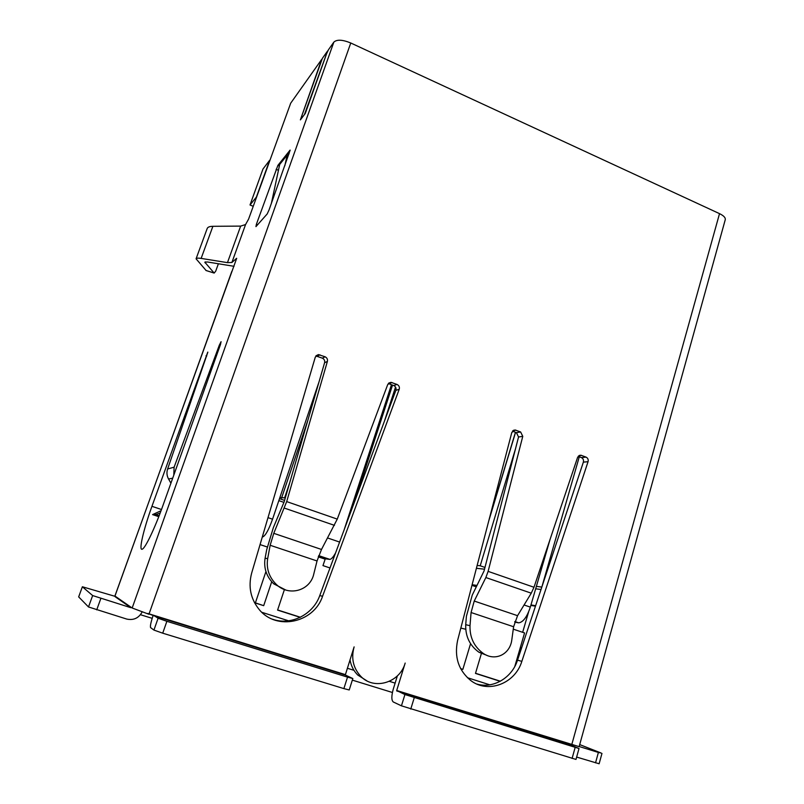 <?xml version="1.0" encoding="UTF-8"?>
<svg xmlns="http://www.w3.org/2000/svg" width="804" height="804" viewBox="0 0 804 804"><rect width="100%" height="100%" fill="white"/><g stroke="black" fill="none" stroke-linecap="round" stroke-linejoin="round"><path stroke-width="1.21" d="M318.685 555.715L329.6 559.383L325.288 558.81L322.967 565.604L330.002 567.956M391.458 384.684L344.112 529.906M329.6 559.383L329.881 559.383C331.409 559.152 333.298 557.021 335.559 552.971M325.288 558.81L318.404 556.499L325.278 558.81M277.631 609.955L300.384 617.241M260.064 544.589L267.25 546.991M319.128 381.548L272.546 519.193L268.003 517.645M262.365 536.791L262.878 536.871C265.581 535.494 268.807 529.605 272.546 519.193M254.436 602.538L263.692 605.673L254.546 602.749M265.933 571.554L255.401 602.849M513.274 629.17L524.57 632.949L514.791 666.496M550.127 539.203L530.328 607.11L524.077 604.98M514.821 621.633L518.701 622.849C523.163 622.206 527.042 616.959 530.328 607.11M518.279 622.788L514.691 622.055M475.526 673.26L500.369 681.209M515.454 432.281L489.525 517.967M160.187 513.002L155.835 514.58L152.579 514.61L161.041 510.721M483.435 653.541L478.983 652.265C469.777 645.612 465.355 636.416 465.717 624.688L470.008 625.693C469.667 637.532 474.149 646.818 483.435 653.541C495.525 661.672 510.279 654.134 511.846 639.552L513.605 626.748L471.074 612.517L474.229 601.05L485.857 577.543L488.118 571.373L522.771 436.351L520.63 431.969L515.233 429.999L511.806 432.462L457.617 640.386C454.159 656.989 458.501 670.335 470.641 680.435C487.968 694.073 515.183 683.601 521.836 661.36L588.056 461.707C588.528 459.586 587.865 458.059 586.046 457.124L580.93 455.225L577.604 457.386L533.987 587.262L488.118 571.373M478.983 652.265L486.953 655.371M513.605 626.748L517.555 615.683L531.263 593.181L533.987 587.262M465.717 624.688L466.41 616.286L472.229 595.151L484.078 570.91L518.54 436.994L516.419 432.652L512.47 431.135M470.008 625.693L471.074 612.517M476.943 684.073C493.354 688.948 512.027 677.752 517.525 660.164L583.372 462.129C583.845 460.039 583.181 458.521 581.372 457.587L578.156 456.35M279.239 165.936L277.903 165.363L280.083 162.629L271.37 203.432M289.098 153.815L287.611 153.172L284.807 165.815M257.582 224.778L256.386 224.286L277.903 165.363M290.174 150.137L269.049 209.944L267.159 213.995L255.943 226.617L256.386 224.286M173.795 475.154L174.106 467.184L219.281 345.258L220.095 345.569M207.854 352.142L167.624 468.983C166.498 472.461 166.81 475.807 168.569 479.033L170.93 483.174M273.722 583.835C266.466 576.659 263.591 568.126 265.089 558.237L267.662 558.649L270.164 545.273L273.762 533.333L286.686 501.595L327.389 361.418C327.791 359.298 327.027 357.76 325.087 356.795L318.414 354.584L315.299 357.107L251.652 573.111C248.084 586.749 250.607 598.89 259.2 609.532C276.506 631.06 313.932 622.738 322.555 596.277L399.206 389.287C399.769 387.096 399.045 385.488 397.055 384.463L390.975 382.332L387.719 384.553L337.268 519.113L321.499 549.464L317.037 560.961L313.801 573.935C310.314 590.558 289.108 596.88 276.395 584.508L273.722 583.835L285.661 589.975M272.516 619.221C290.978 625.874 313.168 614.527 319.761 595.573L395.869 390.342C396.422 388.161 395.719 386.573 393.739 385.558L388.322 383.518M153.082 615.552C150.84 622.366 150.016 626.386 150.609 627.612L153.936 630.075L162.72 633.18L343.871 688.606L347.519 677.129L166.88 621.301L158.097 618.246L154.69 616.045L345.288 675.018L352.835 678.536L347.519 677.129M207.191 228.527L196.075 258.818C196.417 258.074 198.106 257.933 201.141 258.406L227.462 262.637L231.894 262.476L245.562 224.557L248.617 219.04L290.686 103.203L321.68 59.416L301.45 116.841L300.977 119.062L304.425 114.58L326.434 54.139L328.424 49.798L333.841 42.13C336.876 39.326 342.524 39.617 350.765 42.994L719.52 213.643L571.644 745.057L566.991 743.61L579.021 748.504L404.914 694.545L401.447 705.832L393.277 701.972C391.377 700.264 391.377 695.952 393.297 689.008L397.367 675.873M404.914 694.545L396.694 690.505L405.176 663.069C399.9 682.606 374.161 690.586 360.825 676.365L357.7 674.988L366.735 680.757M579.021 748.514L575.996 759.428L401.447 705.832M147.705 613.442L154.69 616.045M333.841 42.13L132.168 608.005L148.981 614.286M236.688 258.325L114.912 595.995L115.605 596.498L82.37 586.759L78.691 596.859M207.774 352.112L151.946 506.319C143.454 529.746 138.449 551.222 142.268 549.162C145.303 548.238 154.941 528.047 162.89 505.656L220.447 344.604L221.07 341.69L219.281 345.258M231.894 262.476L236.617 258.305M132.168 608.005L115.605 596.498M280.083 162.629L290.093 150.097M345.288 675.018L354.122 646.888C350.976 658.295 353.217 668.124 360.825 676.365M396.694 690.505L579.131 746.655L725.228 219.824C725.721 217.804 723.811 215.743 719.52 213.643M265.089 558.237L266.697 549.715L273.32 527.705L284.194 501.716L324.595 362.725C325.007 360.624 324.243 359.097 322.324 358.142L315.882 355.951M350.011 659.803C351.046 665.782 353.609 670.848 357.7 674.988M115.153 596.729L130.821 607.693L92.651 595.563L82.38 586.779L78.661 596.88M142.288 611.703C138.871 618.075 133.695 620.527 126.761 619.08L88.5 606.96L78.681 596.91M130.821 607.693L131.333 607.422M576.649 757.066L599.131 763.77L601.965 753.428M579.171 746.504L598.387 752.454L595.533 762.855M579.704 744.584L601.161 753.036L598.387 752.454M207.201 228.487C207.794 227.08 209.683 226.356 212.889 226.306L240.657 226.105L245.562 224.557M196.075 258.818L206.136 270.556M234.044 266.305L207.382 261.973L204.819 262.174L214.165 273.069L215.693 271.199L218.386 263.762M267.662 558.649C266.164 568.639 269.079 577.252 276.395 584.508M352.835 678.536L349.217 689.953L343.871 688.606M289.731 482.661L284.596 497.877L285.239 498.108M261.883 612.316L288.596 620.809M467.405 677.702L489.777 684.817M250.014 204.98L262.978 169.031L269.642 160.287L256.386 197.091L250.014 204.98L253.2 206.296M322.364 58.37L300.374 119.896L305.289 113.434L327.59 50.984L322.364 58.37M271.702 581.784L263.692 605.673M300.183 617.341L277.581 610.115L284.425 589.533M460.642 668.637L462.863 669.37L460.662 668.667M470.561 643.692L462.863 669.37M465.707 629.251L460.833 628.065M500.178 681.31L475.476 673.41L481.546 652.999M521.555 648.064L520.258 647.733M579.292 456.783L541.795 587.161M530.821 605.412L535.474 606.196M528.58 611.995L522.66 632.306M530.962 604.93L535.635 605.713M472.129 584.719L477.023 585.443M471.958 585.362L476.33 586.85M278.827 500.621L283.963 502.399M476.41 568.297L484.521 569.192M535.675 588.779L541.022 589.513M515.434 449.044L480.209 565.785L484.973 567.433M395.528 387.056L384.402 421.246M284.596 497.877L279.892 497.485M284.576 500.389L279.501 498.631M281.561 498.068L307.902 420.17M354.393 502.188L392.533 385.096M480.209 565.785L477.144 565.463M488.721 521.042L515.565 432.321M541.424 587.031L536.379 586.367M318.273 556.85L325.087 559.142M339.6 542.067L327.66 537.997M159.152 515.716L155.745 514.59M518.54 436.994L522.771 436.351M531.263 593.181L485.857 577.543M517.555 615.683L474.229 601.05M583.372 462.129L588.056 461.707M517.525 660.164L521.836 661.36M512.912 430.683L515.967 430.18M516.419 432.652L520.63 431.969M287.018 155.272L279.511 164.679M278.335 170.247L276.104 169.292M158.78 516.67L152.579 514.61M393.739 385.558L397.055 384.463M395.869 390.342L399.206 389.287M578.91 455.657L581.533 455.386M581.372 457.587L586.046 457.124M347.328 668.245L353.961 670.315M389.397 681.34L395.126 683.119M396.694 690.927L566.991 743.61M414.231 697.741L410.764 709.078M575.141 747.469L572.086 758.443M114.962 596.055L231.823 271.36M174.106 467.184L167.624 468.983M345.298 674.596L149.072 613.864L350.765 42.994M286.686 501.595L337.268 519.113M100.862 598.417L96.721 609.864M92.651 595.563L88.5 606.96M158.097 618.246L153.936 630.075M214.095 273.008L205.894 270.445M319.761 595.573L322.555 596.277M388.814 383.669L392.101 382.563M284.395 508.098L334.454 525.354M273.762 533.333L321.499 549.464M270.164 545.273L317.037 560.961M324.595 362.725L327.389 361.418M206.749 356.031L206.015 355.76M161.493 509.515L151.946 506.319M166.88 621.301L162.72 633.18M317.228 356.192L319.952 354.825M322.324 358.142L325.087 356.795M205.462 261.853L205.1 262.858M172.729 478.139L168.569 479.033M201.141 258.406L212.889 226.306M227.462 262.637L240.657 226.105M318.716 555.634L329.881 559.383M514.851 621.552L518.701 622.849M155.835 514.58L159.162 515.686M513.535 430.281L515.233 429.999M579.463 455.376L580.93 455.225M392.402 692.485L352.333 680.124M152.177 618.336L140.469 614.718M205.955 270.496L214.155 273.069M315.992 355.81L318.414 354.584M388.774 383.076L390.975 382.332"/></g></svg>
